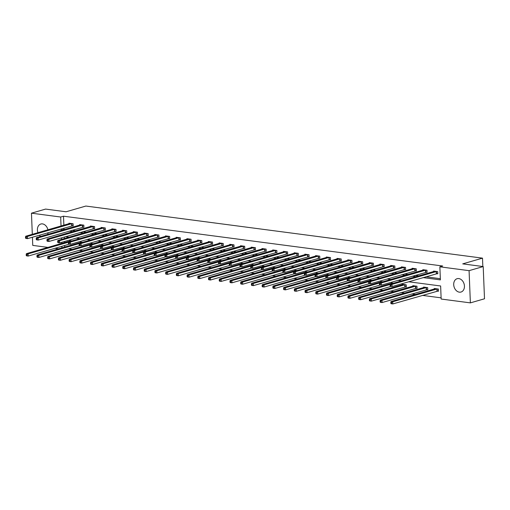 <?xml version="1.0" encoding="UTF-8"?>
<svg xmlns="http://www.w3.org/2000/svg" width="510" height="510" viewBox="0 0 510 510"><rect width="100%" height="100%" fill="white"/><g stroke="black" fill="none" stroke-linecap="round" stroke-linejoin="round"><path stroke-width="0.76" d="M37.938 232.7A6.949 5.215 73.8 0 1 40.832 224.017A6.949 5.215 73.8 0 1 42.489 223.896A6.949 5.215 73.8 0 1 47.914 229.806M48.08 232.687A6.949 5.215 73.8 0 1 47.666 234.396M458.796 278.575A6.949 5.215 73.8 0 1 464.323 284.988A6.949 5.215 73.8 0 1 461.002 292.039A6.949 5.215 73.8 0 1 459.344 292.16A6.949 5.215 73.8 0 1 453.817 285.747A6.949 5.215 73.8 0 1 457.139 278.696A6.949 5.215 73.8 0 1 458.796 278.575M32.308 234.326L31.461 213.18L45.588 209.087L66.077 211.777L85.858 206.053L482.505 258.143L462.723 263.874L483.206 266.564L484.5 298.784L470.373 302.876L441.156 299.038L440.634 285.976L408.567 281.769M68.493 248.905L72.267 249.403M79.222 250.314L82.996 250.812M89.945 251.723L93.719 252.214M100.668 253.132L104.442 253.623M111.39 254.541L115.164 255.032M122.113 255.95L125.887 256.441M132.836 257.352L136.616 257.85M143.565 258.761L147.339 259.258M154.288 260.17L158.062 260.667M165.01 261.579L168.784 262.076M175.733 262.988L179.507 263.485M186.456 264.397L190.23 264.894M197.185 265.806L200.959 266.303M207.908 267.214L211.682 267.712M218.631 268.623L222.405 269.121M229.353 270.032L233.127 270.529M240.076 271.441L243.85 271.938M250.799 272.85L254.573 273.347M261.528 274.259L265.302 274.75M272.251 275.668L276.025 276.159M282.974 277.077L286.748 277.567M293.696 278.485L297.47 278.976M304.419 279.888L308.193 280.385M315.142 281.297L318.916 281.794M325.871 282.706L329.645 283.203M336.594 284.115L340.368 284.612M347.316 285.523L351.09 286.021M358.039 286.932L361.813 287.43M368.762 288.341L372.536 288.838M379.485 289.75L383.265 290.247M390.214 291.159L393.988 291.656M400.936 292.568L404.71 293.065M411.659 293.977L415.433 294.474M422.382 295.386L441.105 297.846M58.72 248.81L54.946 248.313M47.997 247.401L32.755 245.399L32.423 237.22M482.836 266.52L482.505 258.143M64.337 237.003L64.4 238.578M64.515 241.466L64.56 242.601M64.681 245.495L64.745 247.063M437.389 291.076L438.504 291.223L438.415 289.042L434.29 288.501L434.31 289.004M426.666 289.667L427.782 289.814L427.692 287.634L423.568 287.092L423.587 287.595M415.943 288.258L417.053 288.405L416.97 286.225L412.845 285.683L412.864 286.186M405.22 286.849L406.33 286.996L406.247 284.822L402.122 284.28L402.141 284.778M393.643 283.165L391.393 282.872L391.419 283.369M382.921 281.756L380.67 281.463L380.689 281.96M372.198 280.347L369.948 280.054L369.967 280.551M361.475 278.938L359.225 278.645L359.244 279.142M350.752 277.529L348.502 277.236L348.521 277.733M340.023 276.12L337.773 275.827L337.798 276.324M329.301 274.712L327.05 274.418L327.069 274.922M318.578 273.303L316.327 273.009L316.347 273.513M307.855 271.894L305.605 271.601L305.624 272.104M297.132 270.491L294.882 270.192L294.901 270.695M286.403 269.082L284.159 268.783L284.178 269.286M275.68 267.673L273.43 267.374L273.456 267.877M264.958 266.265L262.707 265.965L262.726 266.469M254.235 264.856L251.985 264.556L252.004 265.06M243.512 263.447L241.262 263.147L241.281 263.651M232.79 262.038L230.539 261.745L230.558 262.242M222.06 260.629L219.816 260.336L219.835 260.833M211.338 259.22L209.087 258.927L209.113 259.424M200.615 257.811L198.364 257.518L198.384 258.015M189.892 256.402L187.642 256.109L187.661 256.606M179.169 254.994L176.919 254.7L176.938 255.198M168.447 253.585L166.196 253.291L166.215 253.789M157.718 252.176L155.473 251.883L155.493 252.386M146.995 250.767L144.744 250.474L144.77 250.977M136.272 249.358L134.022 249.065L134.041 249.569M125.549 247.956L123.299 247.656L123.318 248.16M114.826 246.547L112.576 246.247L112.595 246.751M104.104 245.138L101.853 244.838L101.873 245.342M93.375 243.729L91.124 243.429L91.15 243.933M82.652 242.32L80.401 242.02L80.421 242.524M71.929 240.911L69.679 240.618L69.698 241.115M422.975 277.593L440.385 279.882L439.862 266.819L442.686 266.003L63.501 216.202L63.865 225.19M63.979 228.078L64.024 229.264L64.961 229.385M71.91 230.297L75.684 230.794M82.633 231.706L86.407 232.203M93.362 233.115L97.136 233.612M104.085 234.523L107.859 235.021M114.807 235.932L118.581 236.43M125.53 237.341L129.304 237.838M136.253 238.75L140.027 239.241M146.976 240.159L150.75 240.65M157.705 241.568L161.479 242.059M168.427 242.97L172.201 243.468M179.15 244.379L182.924 244.876M189.873 245.788L193.647 246.285M200.596 247.197L204.37 247.694M211.319 248.606L215.092 249.103M222.048 250.015L225.822 250.512M232.77 251.424L236.544 251.921M243.493 252.833L247.267 253.33M254.216 254.241L257.99 254.739M264.939 255.65L268.713 256.147M275.668 257.059L279.442 257.556M286.39 258.468L290.164 258.965M297.113 259.877L300.887 260.368M307.836 261.286L311.61 261.777M318.559 262.695L322.333 263.185M329.281 264.103L333.055 264.594M340.011 265.506L343.785 266.003M350.733 266.915L354.507 267.412M361.456 268.324L365.23 268.821M372.179 269.733L375.953 270.23M382.902 271.141L386.676 271.639M393.624 272.55L397.398 273.048M404.353 273.959L408.127 274.456M415.076 275.368L418.85 275.865M425.799 276.777L440.34 278.69M436.694 273.66L437.803 273.806L437.714 271.626L433.589 271.09L433.608 271.588M425.965 272.251L427.08 272.397L426.991 270.224L422.867 269.682L422.886 270.179M415.242 270.842L416.358 270.988L416.268 268.815L412.144 268.273L412.163 268.77M404.519 269.433L405.635 269.58L405.546 267.406L401.421 266.864L401.44 267.361M393.796 268.024L394.906 268.171L394.823 265.997L390.698 265.455L390.717 265.952M383.074 266.615L384.183 266.762L384.094 264.588L379.969 264.046L379.995 264.543M372.345 265.206L373.46 265.353L373.371 263.179L369.246 262.637L369.265 263.135M361.622 263.798L362.737 263.944L362.648 261.77L358.524 261.228L358.543 261.726M350.899 262.395L352.015 262.535L351.925 260.361L347.801 259.82L347.82 260.323M340.176 260.986L341.286 261.133L341.203 258.952L337.078 258.411L337.097 258.914M329.454 259.577L330.563 259.724L330.48 257.544L326.355 257.002L326.374 257.505M318.731 258.168L319.84 258.315L319.751 256.135L315.626 255.593L315.652 256.096M308.002 256.76L309.117 256.906L309.028 254.726L304.903 254.184L304.923 254.688M297.279 255.351L298.395 255.497L298.305 253.317L294.181 252.775L294.2 253.279M286.556 253.942L287.672 254.088L287.583 251.908L283.458 251.366L283.477 251.87M275.833 252.533L276.943 252.679L276.86 250.499L272.735 249.957L272.754 250.461M265.111 251.124L266.22 251.271L266.137 249.097L262.012 248.555L262.032 249.052M254.388 249.715L255.497 249.862L255.408 247.688L251.283 247.146L251.309 247.643M243.659 248.306L244.774 248.453L244.685 246.279L240.561 245.737L240.58 246.234M232.936 246.897L234.052 247.044L233.962 244.87L229.838 244.328L229.857 244.826M222.213 245.488L223.329 245.635L223.24 243.461L219.115 242.919L219.134 243.417M211.491 244.08L212.6 244.226L212.517 242.052L208.392 241.51L208.411 242.008M200.768 242.671L201.877 242.817L201.794 240.643L197.67 240.102L197.689 240.599M190.039 241.268L191.154 241.408L191.065 239.235L186.94 238.693L186.96 239.196M179.316 239.859L180.432 240L180.342 237.826L176.218 237.284L176.237 237.787M168.593 238.451L169.709 238.597L169.62 236.417L165.495 235.875L165.514 236.379M157.87 237.042L158.986 237.188L158.897 235.008L154.772 234.466L154.791 234.97M147.148 235.633L148.257 235.779L148.174 233.599L144.049 233.057L144.069 233.561M136.425 234.224L137.534 234.37L137.445 232.19L133.32 231.648L133.346 232.152M125.696 232.815L126.811 232.962L126.722 230.781L122.598 230.239L122.617 230.743M114.973 231.406L116.089 231.553L115.999 229.373L111.875 228.831L111.894 229.334M104.25 229.997L105.366 230.144L105.277 227.964L101.152 227.422L101.171 227.925M93.528 228.588L94.637 228.735L94.554 226.561L90.429 226.019L90.448 226.516M82.805 227.179L83.914 227.326L83.831 225.152L79.707 224.61L79.726 225.108M72.082 225.771L73.191 225.917L73.102 223.743L68.977 223.201L69.003 223.699M483.206 266.564L469.079 270.657L470.373 302.876M31.461 213.18L60.677 217.018L61.034 226.006M63.501 216.202L60.677 217.018M439.862 266.819L469.079 270.657M40.596 236.442A6.949 5.215 73.8 0 1 39.34 235.218M61.155 228.901L61.2 230.08L62.137 230.201M69.086 231.113L72.86 231.61M79.809 232.522L83.583 233.019M90.531 233.931L94.305 234.428M101.254 235.339L105.028 235.837M111.983 236.748L115.757 237.246M122.706 238.157L126.48 238.654M133.429 239.566L137.203 240.063M144.151 240.975L147.925 241.472M154.874 242.384L158.648 242.881M165.597 243.793L169.377 244.29M176.326 245.202L180.1 245.699M187.049 246.61L190.823 247.108M197.772 248.019L201.546 248.51M208.494 249.428L212.268 249.919M219.217 250.837L222.991 251.328M229.946 252.246L233.72 252.737M240.669 253.648L244.443 254.146M251.392 255.057L255.166 255.555M262.115 256.466L265.888 256.963M272.837 257.875L276.611 258.372M283.56 259.284L287.334 259.781M294.289 260.693L298.063 261.19M305.012 262.102L308.786 262.599M315.735 263.511L319.509 264.008M326.457 264.919L330.231 265.417M337.18 266.328L340.954 266.826M347.903 267.737L351.677 268.234M358.632 269.146L362.406 269.637M369.355 270.555L373.129 271.046M380.077 271.964L383.851 272.455M390.8 273.373L394.574 273.864M401.523 274.775L405.297 275.272M412.252 276.184L416.026 276.681M61.512 237.826L61.576 239.394M61.691 242.288L61.735 243.423M61.85 246.317L61.914 247.885M401.619 280.857L397.845 280.36M390.896 279.448L387.122 278.951M380.173 278.039L376.399 277.542M369.45 276.63L365.676 276.133M358.728 275.221L354.954 274.724M347.998 273.813L344.224 273.315M337.276 272.404L333.502 271.906M326.553 270.995L322.779 270.498M315.83 269.586L312.056 269.089M305.108 268.177L301.333 267.68M294.385 266.768L290.611 266.271M283.656 265.359L279.882 264.862M272.933 263.95L269.159 263.46M262.21 262.542L258.436 262.051M251.487 261.133L247.713 260.642M240.765 259.73L236.991 259.233M230.042 258.321L226.268 257.824M219.313 256.912L215.539 256.415M208.59 255.504L204.816 255.006M197.867 254.095L194.093 253.597M187.144 252.686L183.37 252.189M176.422 251.277L172.648 250.78M165.693 249.868L161.919 249.371M154.97 248.459L151.196 247.962M144.247 247.05L140.473 246.553M133.524 245.641L129.75 245.144M122.802 244.233L119.028 243.735M112.079 242.824L108.305 242.333M101.35 241.415L97.576 240.924M90.627 240.006L86.853 239.515M79.904 238.597L76.13 238.106M69.181 237.195L65.407 236.697M64.024 229.264L61.2 230.08M436.605 271.486L392.024 284.357L390.303 284.134L434.705 271.231M437.79 273.494L392.107 286.537L390.392 286.308L390.144 285.938L390.832 286.027L390.8 285.154L390.112 285.065L390.144 285.938M390.8 285.154L392.024 284.357L392.107 286.537L390.832 286.027M390.303 284.134L390.112 285.065M435.406 288.647L391.004 301.55L392.719 301.773L392.808 303.947L438.492 290.91M391.533 303.444L392.808 303.947L391.094 303.724L390.845 303.354L391.533 303.444L391.495 302.57L390.813 302.481L390.845 303.354M391.495 302.57L392.719 301.773L437.306 288.896M390.813 302.481L391.004 301.55M425.882 270.077L381.301 282.948L379.58 282.725L423.982 269.822M427.068 272.085L381.384 285.128L379.669 284.899L379.421 284.529L380.109 284.618L380.077 283.745L379.389 283.656L379.421 284.529M380.077 283.745L381.301 282.948L381.384 285.128L380.109 284.618M379.58 282.725L379.389 283.656M415.153 268.668L370.572 281.539L368.858 281.316L413.259 268.419M416.345 270.676L370.662 283.719L368.947 283.49L368.698 283.12L369.387 283.209L369.348 282.336L368.666 282.247L368.698 283.12M369.348 282.336L370.572 281.539L370.662 283.719L369.387 283.209M368.858 281.316L368.666 282.247M424.677 287.238L380.281 300.141L381.996 300.365L382.086 302.545L427.769 289.501M380.811 302.035L382.086 302.545L380.364 302.315L380.122 301.945L380.811 302.035L380.772 301.161L380.084 301.072L380.122 301.945M380.772 301.161L381.996 300.365L426.577 287.487M380.084 301.072L380.281 300.141M413.954 285.829L369.559 298.733L371.274 298.956L371.363 301.136L417.04 288.093M370.088 300.626L371.363 301.136L369.642 300.906L369.399 300.537L370.088 300.626L370.05 299.752L369.361 299.663L369.399 300.537M370.05 299.752L371.274 298.956L415.854 286.084M369.361 299.663L369.559 298.733M404.43 267.259L359.85 280.13L358.135 279.907L402.53 267.01M405.622 269.267L359.939 282.31L358.218 282.081L357.975 281.711L358.664 281.8L358.626 280.933L357.937 280.838L357.975 281.711M358.626 280.933L359.85 280.13L359.939 282.31L358.664 281.8M358.135 279.907L357.937 280.838M393.707 265.85L349.127 278.721L347.406 278.498L391.808 265.602M394.893 267.858L349.216 280.902L347.495 280.672L347.253 280.302L347.941 280.392L347.903 279.525L347.214 279.429L347.253 280.302M347.903 279.525L349.127 278.721L349.216 280.902L347.941 280.392M347.406 278.498L347.214 279.429M382.984 264.441L338.404 277.312L336.683 277.089L381.085 264.193M384.17 266.449L338.493 279.493L336.772 279.27L336.53 278.894L337.212 278.983L337.18 278.116L336.492 278.02L336.53 278.894M337.18 278.116L338.404 277.312L338.493 279.493L337.212 278.983M336.683 277.089L336.492 278.02M403.231 284.421L358.83 297.324L360.551 297.547L360.64 299.727L406.317 286.684M359.359 299.217L360.64 299.727L358.919 299.498L358.677 299.128L359.359 299.217L359.327 298.344L358.638 298.254L358.677 299.128M359.327 298.344L360.551 297.547L405.131 284.676M358.638 298.254L358.83 297.324M392.509 283.018L348.107 295.915L349.828 296.138L349.917 298.318L391.062 286.397M348.636 297.808L349.917 298.318L348.196 298.089L347.947 297.719L348.636 297.808L348.604 296.935L347.916 296.845L347.947 297.719M348.604 296.935L349.828 296.138L390.239 284.433M347.916 296.845L348.107 295.915M381.786 281.609L337.384 294.506L339.105 294.729L339.188 296.909L380.339 284.988M337.913 296.399L339.188 296.909L337.473 296.68L337.225 296.31L337.913 296.399L337.881 295.526L337.193 295.437L337.225 296.31M337.881 295.526L339.105 294.729L379.517 283.024M337.193 295.437L337.384 294.506M372.262 263.032L327.681 275.91L325.96 275.68L370.362 262.784M373.447 265.041L327.764 278.084L326.049 277.861L325.801 277.485L326.489 277.574L326.457 276.707L325.769 276.618L325.801 277.485M326.457 276.707L327.681 275.91L327.764 278.084L326.489 277.574M325.96 275.68L325.769 276.618M371.063 280.2L326.661 293.097L328.376 293.32L328.465 295.5L369.616 283.579M327.19 294.99L328.465 295.5L326.751 295.271L326.502 294.901L327.19 294.99L327.152 294.123L326.47 294.028L326.502 294.901M327.152 294.123L328.376 293.32L368.794 281.616M326.47 294.028L326.661 293.097M361.539 261.624L316.959 274.501L315.237 274.272L359.639 261.375M362.725 263.632L317.041 276.675L315.327 276.452L315.078 276.076L315.766 276.165L315.735 275.298L315.046 275.209L315.078 276.076M315.735 275.298L316.959 274.501L317.041 276.675L315.766 276.165M315.237 274.272L315.046 275.209M360.334 278.791L315.939 291.688L317.653 291.911L317.743 294.091L358.893 282.17M316.468 293.581L317.743 294.091L316.022 293.862L315.779 293.492L316.468 293.581L316.429 292.714L315.741 292.619L315.779 293.492M316.429 292.714L317.653 291.911L358.071 280.207M315.741 292.619L315.939 291.688M350.81 260.215L306.229 273.092L304.515 272.863L348.91 259.966M352.002 262.223L306.319 275.266L304.604 275.043L304.355 274.667L305.044 274.756L305.005 273.889L304.323 273.8L304.355 274.667M305.005 273.889L306.229 273.092L306.319 275.266L305.044 274.756M304.515 272.863L304.323 273.8M349.611 277.383L305.216 290.279L306.931 290.502L307.02 292.683L348.171 280.761M305.745 292.173L307.02 292.683L305.299 292.459L305.056 292.083L305.745 292.173L305.707 291.306L305.018 291.216L305.056 292.083M305.707 291.306L306.931 290.502L347.348 278.798M305.018 291.216L305.216 290.279M340.087 258.806L295.507 271.683L293.792 271.454L338.187 258.557M341.279 260.82L295.596 273.857L293.875 273.634L293.632 273.258L294.321 273.354L294.283 272.48L293.594 272.391L293.632 273.258M294.283 272.48L295.507 271.683L295.596 273.857L294.321 273.354M293.792 271.454L293.594 272.391M338.889 275.974L294.487 288.87L296.208 289.1L296.297 291.274L337.442 279.352M295.016 290.764L296.297 291.274L294.576 291.051L294.334 290.674L295.016 290.764L294.984 289.897L294.295 289.808L294.334 290.674M294.984 289.897L296.208 289.1L336.625 277.389M294.295 289.808L294.487 288.87M329.364 257.397L284.784 270.274L283.063 270.045L327.465 257.148M330.55 259.411L284.873 272.448L283.152 272.225L282.91 271.849L283.592 271.945L283.56 271.071L282.872 270.982L282.91 271.849M283.56 271.071L284.784 270.274L284.873 272.448L283.592 271.945M283.063 270.045L282.872 270.982M328.166 274.565L283.764 287.462L285.485 287.691L285.568 289.865L326.719 277.944M284.293 289.355L285.568 289.865L283.853 289.642L283.605 289.266L284.293 289.355L284.261 288.488L283.573 288.399L283.605 289.266M284.261 288.488L285.485 287.691L325.896 275.98M283.573 288.399L283.764 287.462M318.642 255.988L274.061 268.866L272.34 268.636L316.742 255.739M319.827 258.003L274.151 271.039L272.429 270.816L272.181 270.44L272.869 270.536L272.837 269.662L272.149 269.573L272.181 270.44M272.837 269.662L274.061 268.866L274.151 271.039L272.869 270.536M272.34 268.636L272.149 269.573M317.443 273.156L273.041 286.053L274.762 286.282L274.845 288.456L315.996 276.541M273.57 287.946L274.845 288.456L273.13 288.233L272.882 287.857L273.57 287.946L273.538 287.079L272.85 286.99L272.882 287.857M273.538 287.079L274.762 286.282L315.174 274.571M272.85 286.99L273.041 286.053M307.919 254.579L263.338 267.457L261.617 267.227L306.019 254.331M309.105 256.594L263.421 269.631L261.706 269.407L261.458 269.038L262.146 269.127L262.115 268.254L261.426 268.164L261.458 269.038M262.115 268.254L263.338 267.457L263.421 269.631L262.146 269.127M261.617 267.227L261.426 268.164M306.72 271.747L262.318 284.644L264.033 284.873L264.123 287.047L305.273 275.132M262.848 286.543L264.123 287.047L262.408 286.824L262.159 286.448L262.848 286.543L262.809 285.67L262.127 285.581L262.159 286.448M262.809 285.67L264.033 284.873L304.451 273.162M262.127 285.581L262.318 284.644M297.196 253.17L252.609 266.048L250.894 265.825L295.296 252.922M298.382 255.185L252.699 268.222L250.984 267.999L250.735 267.629L251.424 267.718L251.385 266.845L250.703 266.755L250.735 267.629M251.385 266.845L252.609 266.048L252.699 268.222L251.424 267.718M250.894 265.825L250.703 266.755M295.991 270.338L251.596 283.235L253.311 283.464L253.4 285.638L294.55 273.723M252.125 285.135L253.4 285.638L251.679 285.415L251.436 285.039L252.125 285.135L252.087 284.261L251.398 284.172L251.436 285.039M252.087 284.261L253.311 283.464L293.728 271.76M251.398 284.172L251.596 283.235M286.467 251.761L241.887 264.639L240.172 264.416L284.567 251.513M287.659 253.776L241.976 266.819L240.255 266.59L240.012 266.22L240.701 266.309L240.663 265.436L239.974 265.347L240.012 266.22M240.663 265.436L241.887 264.639L241.976 266.819L240.701 266.309M240.172 264.416L239.974 265.347M285.269 268.929L240.867 281.826L242.588 282.055L242.677 284.229L283.828 272.315M241.402 283.726L242.677 284.229L240.956 284.006L240.714 283.63L241.402 283.726L241.364 282.852L240.675 282.763L240.714 283.63M241.364 282.852L242.588 282.055L283.005 270.351M240.675 282.763L240.867 281.826M275.744 250.359L231.164 263.23L229.449 263.007L273.844 250.104M276.93 252.367L231.253 265.41L229.532 265.181L229.29 264.811L229.978 264.9L229.94 264.027L229.251 263.938L229.29 264.811M229.94 264.027L231.164 263.23L231.253 265.41L229.978 264.9M229.449 263.007L229.251 263.938M274.546 267.52L230.144 280.423L231.865 280.647L231.954 282.82L273.099 270.906M230.673 282.317L231.954 282.82L230.233 282.597L229.991 282.228L230.673 282.317L230.641 281.443L229.953 281.354L229.991 282.228M230.641 281.443L231.865 280.647L272.283 268.942M229.953 281.354L230.144 280.423M265.022 248.95L220.441 261.821L218.72 261.598L263.122 248.695M266.207 250.958L220.53 264.001L218.809 263.772L218.567 263.402L219.249 263.491L219.217 262.618L218.529 262.529L218.567 263.402M219.217 262.618L220.441 261.821L220.53 264.001L219.249 263.491M218.72 261.598L218.529 262.529M263.823 266.112L219.421 279.015L221.142 279.238L221.225 281.412L262.376 269.497M219.95 280.908L221.225 281.412L219.51 281.188L219.262 280.819L219.95 280.908L219.918 280.035L219.23 279.945L219.262 280.819M219.918 280.035L221.142 279.238L261.553 267.533M219.23 279.945L219.421 279.015M254.299 247.541L209.718 260.412L207.997 260.189L252.399 247.293M255.484 249.549L209.808 262.593L208.086 262.363L207.838 261.993L208.526 262.083L208.494 261.209L207.806 261.12L207.838 261.993M208.494 261.209L209.718 260.412L209.808 262.593L208.526 262.083M207.997 260.189L207.806 261.12M253.1 264.703L208.698 277.606L210.42 277.829L210.502 280.009L251.653 268.088M209.227 279.499L210.502 280.009L208.788 279.78L208.539 279.41L209.227 279.499L209.196 278.626L208.507 278.536L208.539 279.41M209.196 278.626L210.42 277.829L250.831 266.124M208.507 278.536L208.698 277.606M243.576 246.132L198.996 259.003L197.274 258.78L241.676 245.884M244.762 248.14L199.078 261.184L197.364 260.954L197.115 260.584L197.803 260.674L197.772 259.8L197.083 259.711L197.115 260.584M197.772 259.8L198.996 259.003L199.078 261.184L197.803 260.674M197.274 258.78L197.083 259.711M242.371 263.294L197.976 276.197L199.69 276.42L199.78 278.6L240.93 266.679M198.505 278.09L199.78 278.6L198.058 278.371L197.816 278.001L198.505 278.09L198.466 277.217L197.784 277.128L197.816 278.001M198.466 277.217L199.69 276.42L240.108 264.715M197.784 277.128L197.976 276.197M232.847 244.723L188.266 257.595L186.552 257.372L230.953 244.475M234.039 246.732L188.356 259.775L186.641 259.545L186.392 259.176L187.081 259.265L187.042 258.398L186.36 258.302L186.392 259.176M187.042 258.398L188.266 257.595L188.356 259.775L187.081 259.265M186.552 257.372L186.36 258.302M231.648 261.885L187.253 274.788L188.968 275.011L189.057 277.191L230.208 265.27M187.782 276.681L189.057 277.191L187.336 276.962L187.094 276.592L187.782 276.681L187.744 275.808L187.055 275.719L187.094 276.592M187.744 275.808L188.968 275.011L229.385 263.307M187.055 275.719L187.253 274.788M222.124 243.315L177.544 256.186L175.829 255.963L220.224 243.066M223.316 245.323L177.633 258.366L175.912 258.137L175.669 257.767L176.358 257.856L176.32 256.989L175.631 256.893L175.669 257.767M176.32 256.989L177.544 256.186L177.633 258.366L176.358 257.856M175.829 255.963L175.631 256.893M220.926 260.483L176.524 273.379L178.245 273.602L178.334 275.782L219.485 263.861M177.053 275.272L178.334 275.782L176.613 275.553L176.371 275.183L177.053 275.272L177.021 274.399L176.333 274.31L176.371 275.183M177.021 274.399L178.245 273.602L218.662 261.898M176.333 274.31L176.524 273.379M211.401 241.906L166.821 254.777L165.106 254.554L209.502 241.657M212.587 243.914L166.91 256.957L165.189 256.734L164.947 256.358L165.635 256.447L165.597 255.58L164.909 255.491L164.947 256.358M165.597 255.58L166.821 254.777L166.91 256.957L165.635 256.447M165.106 254.554L164.909 255.491M210.203 259.074L165.801 271.97L167.522 272.193L167.612 274.374L208.756 262.452M166.33 273.864L167.612 274.374L165.89 274.144L165.642 273.774L166.33 273.864L166.298 272.997L165.61 272.901L165.642 273.774M166.298 272.997L167.522 272.193L207.933 260.489M165.61 272.901L165.801 271.97M200.679 240.497L156.098 253.374L154.377 253.145L198.779 240.248M201.864 242.505L156.188 255.548L154.466 255.325L154.224 254.949L154.906 255.038L154.874 254.171L154.186 254.082L154.224 254.949M154.874 254.171L156.098 253.374L156.188 255.548L154.906 255.038M154.377 253.145L154.186 254.082M199.48 257.665L155.078 270.561L156.799 270.784L156.882 272.965L198.033 261.043M155.607 272.455L156.882 272.965L155.167 272.735L154.919 272.365L155.607 272.455L155.575 271.588L154.887 271.492L154.919 272.365M155.575 271.588L156.799 270.784L197.211 259.08M154.887 271.492L155.078 270.561M189.956 239.088L145.375 251.965L143.654 251.736L188.056 238.839M191.142 241.096L145.458 254.139L143.743 253.916L143.495 253.54L144.183 253.629L144.151 252.762L143.463 252.673L143.495 253.54M144.151 252.762L145.375 251.965L145.458 254.139L144.183 253.629M143.654 251.736L143.463 252.673M188.757 256.256L144.355 269.152L146.07 269.376L146.16 271.556L187.31 259.635M144.885 271.046L146.16 271.556L144.445 271.333L144.196 270.957L144.885 271.046L144.846 270.179L144.164 270.083L144.196 270.957M144.846 270.179L146.07 269.376L186.488 257.671M144.164 270.083L144.355 269.152M179.233 237.679L134.653 250.557L132.931 250.327L177.333 237.43M180.419 239.687L134.736 252.73L133.021 252.507L132.772 252.131L133.461 252.22L133.429 251.353L132.74 251.264L132.772 252.131M133.429 251.353L134.653 250.557L134.736 252.73L133.461 252.22M132.931 250.327L132.74 251.264M178.028 254.847L133.633 267.744L135.348 267.967L135.437 270.147L176.587 258.226M134.162 269.637L135.437 270.147L133.716 269.924L133.473 269.548L134.162 269.637L134.124 268.77L133.435 268.681L133.473 269.548M134.124 268.77L135.348 267.967L175.765 256.262M133.435 268.681L133.633 267.744M168.504 236.27L123.924 249.148L122.209 248.918L166.611 236.022M169.696 238.285L124.013 251.322L122.298 251.098L122.049 250.722L122.738 250.818L122.7 249.945L122.017 249.855L122.049 250.722M122.7 249.945L123.924 249.148L124.013 251.322L122.738 250.818M122.209 248.918L122.017 249.855M167.305 253.438L122.91 266.335L124.625 266.564L124.714 268.738L165.865 256.817M123.439 268.228L124.714 268.738L122.993 268.515L122.751 268.139L123.439 268.228L123.401 267.361L122.712 267.272L122.751 268.139M123.401 267.361L124.625 266.564L165.042 254.853M122.712 267.272L122.91 266.335M157.781 234.861L113.201 247.739L111.486 247.509L155.881 234.613M158.973 236.876L113.29 249.913L111.569 249.69L111.327 249.313L112.015 249.409L111.977 248.536L111.288 248.446L111.327 249.313M111.977 248.536L113.201 247.739L113.29 249.913L112.015 249.409M111.486 247.509L111.288 248.446M156.583 252.029L112.181 264.926L113.902 265.155L113.991 267.329L155.142 255.408M112.71 266.819L113.991 267.329L112.27 267.106L112.028 266.73L112.71 266.819L112.678 265.952L111.99 265.863L112.028 266.73M112.678 265.952L113.902 265.155L154.32 253.444M111.99 265.863L112.181 264.926M147.058 233.452L102.478 246.33L100.757 246.1L145.159 233.204M148.244 235.467L102.567 248.504L100.846 248.281L100.604 247.905L101.292 248L101.254 247.127L100.566 247.038L100.604 247.905M101.254 247.127L102.478 246.33L102.567 248.504L101.292 248M100.757 246.1L100.566 247.038M145.86 250.62L101.458 263.517L103.179 263.747L103.262 265.92L144.413 254.005M101.987 265.41L103.262 265.92L101.547 265.697L101.299 265.321L101.987 265.41L101.955 264.543L101.267 264.454L101.299 265.321M101.955 264.543L103.179 263.747L143.59 252.036M101.267 264.454L101.458 263.517M136.336 232.044L91.755 244.921L90.034 244.698L134.436 231.795M137.522 234.058L91.845 247.095L90.123 246.872L89.881 246.502L90.563 246.591L90.531 245.718L89.843 245.629L89.881 246.502M90.531 245.718L91.755 244.921L91.845 247.095L90.563 246.591M90.034 244.698L89.843 245.629M135.137 249.212L90.735 262.108L92.457 262.338L92.539 264.512L133.69 252.597M91.264 264.008L92.539 264.512L90.825 264.288L90.576 263.912L91.264 264.008L91.233 263.135L90.544 263.045L90.576 263.912M91.233 263.135L92.457 262.338L132.868 250.627M90.544 263.045L90.735 262.108M125.613 230.635L81.033 243.512L79.311 243.289L123.713 230.386M126.799 232.649L81.115 245.686L79.401 245.463L79.152 245.093L79.84 245.183L79.809 244.309L79.12 244.22L79.152 245.093M79.809 244.309L81.033 243.512L81.115 245.686L79.84 245.183M79.311 243.289L79.12 244.22M124.414 247.803L80.013 260.699L81.727 260.929L81.817 263.103L122.967 251.188M80.542 262.599L81.817 263.103L80.102 262.88L79.853 262.503L80.542 262.599L80.503 261.726L79.821 261.636L79.853 262.503M80.503 261.726L81.727 260.929L122.145 249.224M79.821 261.636L80.013 260.699M114.89 229.226L70.31 242.103L68.589 241.88L112.99 228.977M116.076 231.24L70.393 244.284L68.678 244.054L68.429 243.684L69.118 243.774L69.086 242.9L68.397 242.811L68.429 243.684M69.086 242.9L70.31 242.103L70.393 244.284L69.118 243.774M68.589 241.88L68.397 242.811M113.685 246.394L69.29 259.29L71.005 259.52L71.094 261.694L112.245 249.779M69.819 261.19L71.094 261.694L69.373 261.471L69.13 261.101L69.819 261.19L69.781 260.317L69.092 260.227L69.13 261.101M69.781 260.317L71.005 259.52L111.422 247.815M69.092 260.227L69.29 259.29M104.161 227.823L59.581 240.694L57.866 240.471L102.261 227.568M105.353 229.831L59.67 242.875L57.955 242.645L57.706 242.275L58.395 242.365L58.357 241.491L57.675 241.402L57.706 242.275M58.357 241.491L59.581 240.694L59.67 242.875L58.395 242.365M57.866 240.471L57.675 241.402M102.963 244.985L58.567 257.888L60.282 258.111L60.371 260.285L101.522 248.37M59.096 259.781L60.371 260.285L58.65 260.062L58.408 259.692L59.096 259.781L59.058 258.908L58.369 258.819L58.408 259.692M59.058 258.908L60.282 258.111L100.7 246.406M58.369 258.819L58.567 257.888M93.438 226.415L48.858 239.286L47.143 239.062L91.539 226.159M94.63 228.423L48.947 241.466L47.226 241.236L46.984 240.867L47.672 240.956L47.634 240.083L46.945 239.993L46.984 240.867M47.634 240.083L48.858 239.286L48.947 241.466L47.672 240.956M47.143 239.062L46.945 239.993M92.24 243.576L47.838 256.479L49.559 256.702L49.648 258.876L90.793 246.961M48.367 258.372L49.648 258.876L47.927 258.653L47.685 258.283L48.367 258.372L48.335 257.499L47.647 257.41L47.685 258.283M48.335 257.499L49.559 256.702L89.977 244.998M47.647 257.41L47.838 256.479M82.716 225.006L38.135 237.877L36.414 237.654L80.816 224.757M83.901 227.014L38.224 240.057L36.503 239.827L36.261 239.458L36.943 239.547L36.911 238.674L36.223 238.584L36.261 239.458M36.911 238.674L38.135 237.877L38.224 240.057L36.943 239.547M36.414 237.654L36.223 238.584M81.517 242.167L37.115 255.07L38.837 255.293L38.919 257.474L80.07 245.552M37.644 256.963L38.919 257.474L37.204 257.244L36.956 256.874L37.644 256.963L37.612 256.09L36.924 256.001L36.956 256.874M37.612 256.09L38.837 255.293L79.248 243.589M36.924 256.001L37.115 255.07M71.993 223.597L27.412 236.468L25.691 236.245L70.093 223.348M73.179 225.605L27.502 238.648L25.78 238.419L25.532 238.049L26.22 238.138L26.188 237.265L25.5 237.175L25.532 238.049M26.188 237.265L27.412 236.468L27.502 238.648L26.22 238.138M25.691 236.245L25.5 237.175M70.794 240.758L26.392 253.661L28.114 253.884L28.197 256.065L69.347 244.143M26.922 255.555L28.197 256.065L26.482 255.835L26.233 255.465L26.922 255.555L26.89 254.681L26.201 254.592L26.233 255.465M26.89 254.681L28.114 253.884L68.525 242.18M26.201 254.592L26.392 253.661M436.477 271.498L436.566 273.679M436.222 271.556L436.305 273.736M437.006 291.146L436.917 288.972M437.268 291.095L437.178 288.915M425.754 270.096L425.844 272.27M425.493 270.147L425.582 272.327M415.032 268.687L415.121 270.861M414.77 268.738L414.859 270.918M426.283 289.737L426.194 287.563M426.545 289.686L426.456 287.506M415.561 288.335L415.471 286.155M415.822 288.277L415.733 286.097M404.309 267.278L404.398 269.452M404.047 267.329L404.137 269.51M393.586 265.869L393.669 268.043M393.325 265.92L393.414 268.101M382.863 264.46L382.946 266.634M382.602 264.512L382.685 266.692M404.832 286.926L404.749 284.746M405.093 286.869L405.01 284.695M372.134 263.052L372.223 265.226M371.873 263.103L371.962 265.283M361.411 261.643L361.501 263.817M361.15 261.694L361.239 263.874M350.689 260.234L350.778 262.408M350.427 260.291L350.517 262.465M339.966 258.825L340.055 261.005M339.705 258.882L339.794 261.056M329.243 257.416L329.326 259.596M328.982 257.474L329.071 259.647M318.52 256.007L318.603 258.188M318.259 256.065L318.342 258.238M307.791 254.598L307.881 256.779M307.53 254.656L307.619 256.83M297.069 253.19L297.158 255.37M296.807 253.247L296.897 255.421M286.346 251.781L286.435 253.961M286.084 251.838L286.174 254.012M275.623 250.372L275.712 252.552M275.362 250.429L275.451 252.603M264.9 248.969L264.983 251.143M264.639 249.02L264.722 251.201M254.171 247.56L254.26 249.734M253.916 247.611L253.999 249.792M243.448 246.151L243.538 248.325M243.187 246.202L243.276 248.383M232.726 244.743L232.815 246.916M232.464 244.794L232.554 246.974M222.003 243.334L222.092 245.508M221.742 243.385L221.831 245.565M211.28 241.925L211.363 244.099M211.019 241.976L211.108 244.156M200.558 240.516L200.64 242.69M200.296 240.567L200.379 242.747M189.828 239.107L189.918 241.281M189.573 239.165L189.656 241.338M179.106 237.698L179.195 239.872M178.844 237.756L178.933 239.929M168.383 236.289L168.472 238.47M168.121 236.347L168.211 238.521M157.66 234.88L157.749 237.061M157.399 234.938L157.488 237.112M146.937 233.472L147.02 235.652M146.676 233.529L146.765 235.703M136.215 232.063L136.297 234.243M135.953 232.12L136.036 234.294M125.485 230.654L125.575 232.834M125.224 230.711L125.313 232.885M114.763 229.245L114.852 231.425M114.501 229.302L114.591 231.476M104.04 227.836L104.129 230.016M103.779 227.893L103.868 230.074M93.317 226.434L93.406 228.607M93.056 226.485L93.145 228.665M82.594 225.025L82.677 227.199M82.333 225.076L82.416 227.256M71.865 223.616L71.955 225.79M71.61 223.667L71.693 225.847"/></g></svg>
